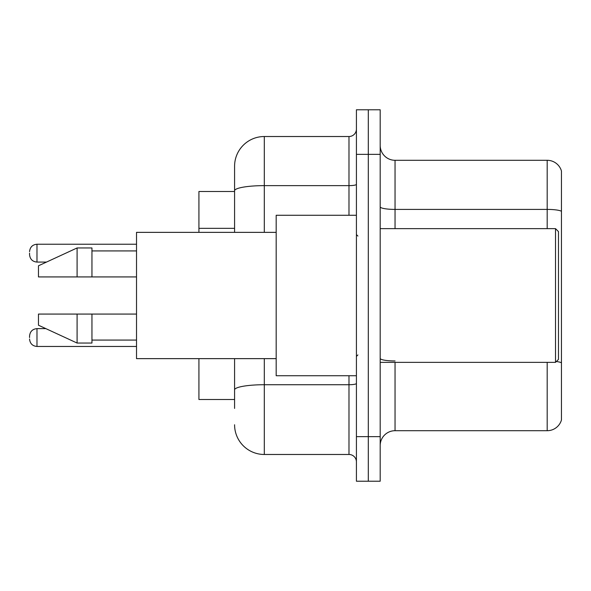 <?xml version="1.0" encoding="UTF-8"?>
<svg xmlns="http://www.w3.org/2000/svg" width="591" height="591" viewBox="0 0 591 591"><rect width="100%" height="100%" fill="white"/><g stroke="black" fill="none" stroke-linecap="round" stroke-linejoin="round"><path stroke-width="0.89" d="M234.583 219.416L234.583 182.582L234.583 191.499L198.923 191.499L198.923 232.359M234.583 399.501L198.923 399.501L198.923 358.641M380.19 445.562A14.856 14.856 0 0 1 395.047 430.706L547.185 430.706L547.185 362.357M368.304 436.646L368.304 481.222L380.19 481.222L380.19 436.646L368.304 436.646L368.304 481.222L356.417 481.222L356.417 436.646L368.304 436.646L368.304 154.354L368.304 436.646M356.417 436.646L356.417 109.778L368.304 109.778L368.304 154.354L368.304 109.778L380.19 109.778L380.19 436.646M561.45 170.991A14.856 14.856 0 0 0 547.185 160.294A14.856 14.856 0 0 1 561.45 170.991L561.45 420.009A14.856 14.856 0 0 1 547.185 430.706M561.45 211.268A14.856 2.578 180 0 0 547.185 209.406L547.185 160.294L395.047 160.294A14.856 14.856 0 0 1 380.19 145.438A14.856 14.856 0 0 0 395.047 160.294L395.047 228.643M234.583 408.418L234.583 358.641L234.583 408.418M264.303 358.641L264.303 454.479L348.986 454.479A7.432 7.432 0 0 1 356.417 461.903A7.432 7.432 0 0 0 348.986 454.479L348.986 375.728M234.583 232.359L234.583 166.241A29.713 29.713 0 0 1 264.303 136.521L348.986 136.521A7.432 7.432 0 0 0 356.417 129.097M234.583 166.241L234.583 182.582M264.303 454.479A29.713 29.713 0 0 1 234.583 424.759M555.51 228.643L558.48 231.613L558.48 359.387L555.51 362.357L555.51 228.643L380.19 228.643M356.417 215.272L276.182 215.272L276.182 375.728L356.417 375.728M276.182 232.359L136.521 232.359L136.521 358.641L276.182 358.641M77.096 276.928L38.467 276.928L38.467 265.787L77.096 247.954L77.096 276.928L136.521 276.928M77.096 247.954L91.952 247.954L91.952 276.928M136.521 314.072L91.952 314.072L91.952 343.046L77.096 343.046L77.096 314.072L38.467 314.072L38.467 325.213L77.096 343.046M38.467 314.072L48.299 314.072M91.952 314.072L77.096 314.072M29.55 337.55L29.55 336.065L29.55 337.55M29.55 253.155L29.55 254.64L29.55 253.155M234.583 228.333L198.923 228.333M395.047 362.357L395.047 430.706M547.185 228.643L547.185 209.406L395.047 209.406A14.856 2.578 0 0 1 380.19 206.828M561.45 362.808A14.856 2.578 180 0 0 556.36 361.507M380.19 154.354L356.417 154.354M395.047 360.953A14.856 2.578 -0 0 1 380.19 358.375M356.417 383.433A7.432 1.293 0 0 1 348.986 384.726L264.303 384.726A29.713 5.156 180 0 0 234.583 389.883M264.303 136.521L264.303 185.633L348.986 185.633L348.986 136.521M234.583 190.797A29.713 5.156 180 0 1 264.303 185.633L264.303 232.359M348.986 215.272L348.986 185.633A7.432 1.293 0 0 0 356.417 184.348M29.55 336.065C30.03 331.507 32.505 329.032 36.982 328.633L36.982 346.459L136.521 346.459M136.521 244.238L36.982 244.238L36.982 262.072C32.505 261.673 30.03 259.198 29.55 254.64M380.19 362.357L555.51 362.357M357.902 236.068L356.417 234.583M91.952 250.924L136.521 250.924M91.952 340.076L136.521 340.076M357.902 354.932L356.417 356.417M36.982 328.633L45.869 328.633M36.982 346.459C32.505 346.06 30.03 343.585 29.55 339.035M36.982 262.072L46.512 262.072M36.982 244.238C32.505 244.637 30.03 247.119 29.55 251.67"/></g></svg>
